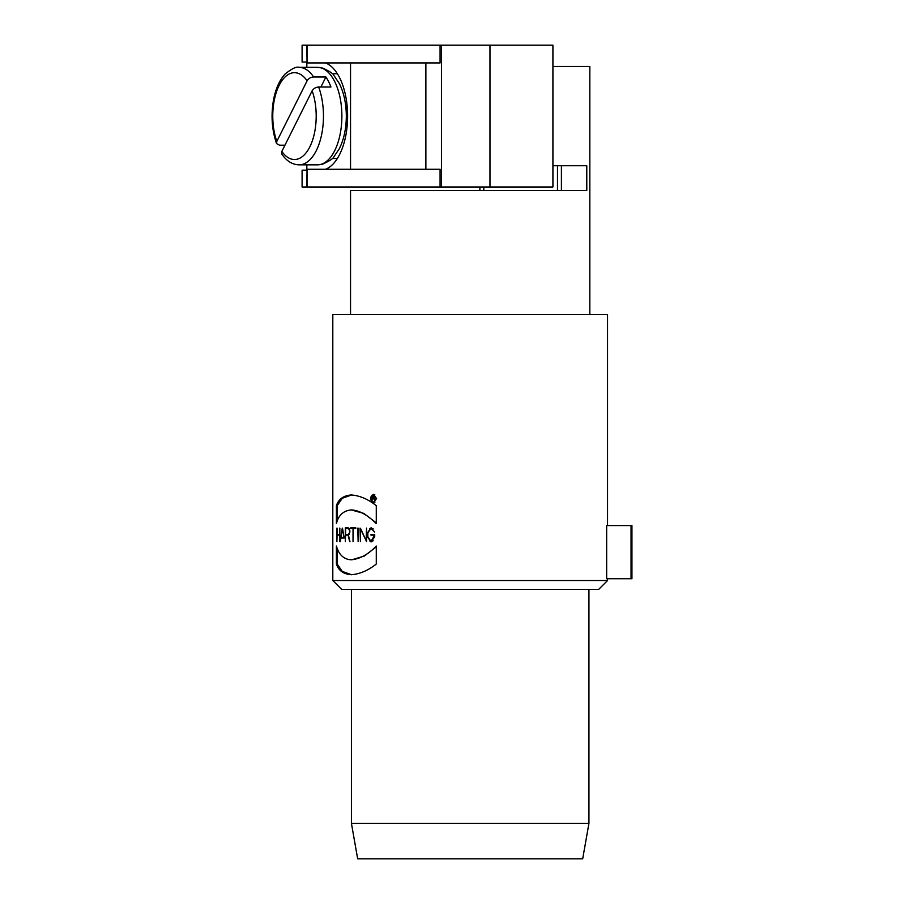 <?xml version="1.0" encoding="UTF-8"?>
<svg xmlns="http://www.w3.org/2000/svg" width="904" height="904" viewBox="0 0 904 904"><rect width="100%" height="100%" fill="white"/><g stroke="black" fill="none" stroke-linecap="round" stroke-linejoin="round"><path stroke-width="1.36" d="M373.838 496.262L372.29 496.262L372.29 498.353L373.838 498.353L373.838 496.262M373.838 498.353L374.471 498.353L373.838 498.353M374.075 498.759L372.29 498.759L371.996 501.053L371.996 495.867L373.838 495.867L372.787 496.262M373.838 495.867L374.934 501.053L373.747 498.759M631.06 525.563L631.941 525.563L631.941 578.741L606.663 578.741L606.663 525.563L631.06 525.563L631.06 578.741M337.712 534.546L337.712 535.145M339.847 528.117L339.847 541.575L339.655 535.145L337.056 535.145L336.909 541.575L336.909 528.117M337.056 528.117L337.056 534.546L339.847 534.546M339.655 534.546L339.655 528.117M344.074 537.439L342.65 528.874M342.413 528.874L341.091 537.439L343.814 537.439M341.644 537.439L341.565 538.038M343.916 538.038L341 538.038L340.266 541.575L342.288 528.117L344.175 538.038M358.131 528.117L358.131 541.575L357.781 528.117M360.413 529.055L360.413 541.575L360.052 528.117L366.143 540.648L366.538 528.117L366.538 541.575L360.865 529.055M371.352 527.857L369.612 528.863M369.691 540.874L371.374 541.846M371.77 534.546L371.77 535.145M373.205 540.795L371.374 541.247M371.363 528.456L373.228 528.93M374.256 535.145L370.979 535.145L370.979 534.546L374.708 534.546L374.708 536.773L370.979 541.88L367.431 536.773L367.431 532.931L370.99 527.823L374.64 532.027L370.99 528.422L367.838 532.931L367.838 536.773L370.99 541.281L374.708 535.145M348.978 528.422L345.588 528.422L345.588 534.546L348.209 534.546C350.063 532.512 350.063 530.467 348.209 528.422L349.147 528.444M348.209 534.546L349.147 534.524M346.108 527.823L346.108 528.422M346.108 534.546L346.108 535.145M349.633 541.575L348.13 535.145L345.588 535.145L345.328 541.575L345.328 527.823L348.209 527.823C350.368 529.959 350.436 532.388 348.424 535.123L349.961 541.575M376.279 546.863L364.335 556.039L351.984 559.768M337.203 548.389L337.203 564.039L342.277 571.43L351.611 574.729M336.401 564.039L336.401 546.05C338.932 554.83 343.87 559.406 351.215 559.779C359.905 559 368.256 554.423 376.279 546.05L376.279 564.039C368.007 570.571 359.645 574.13 351.215 574.729C343.509 574.13 338.559 570.571 336.401 564.039L337.203 564.039M351.509 527.823L351.509 528.422M355.781 527.823L355.781 528.422L353.34 528.422L353.023 541.575L353.023 528.422L350.741 528.422L350.741 527.823L355.781 527.823M306.84 67.359L306.84 62.037L302.094 62.037L302.094 45.2L307.032 45.2L307.032 62.93L440.078 62.93L440.078 45.2L552.92 45.2L552.92 187.004L302.094 187.004L302.094 170.167L306.84 170.167L306.84 164.844M425.874 169.274L425.874 62.93M440.078 187.004L440.078 169.274L307.032 169.274L307.032 187.004M284.952 145.194L279.528 145.194L276.579 143.6L276.827 141.386L307.123 80.795C308.671 78.399 310.84 77.134 313.631 76.987L325.915 76.987L320.897 87.01M312.14 90.818L281.845 151.409L281.822 154.064C286.579 161.048 292.331 164.641 299.088 164.844A48.748 24.374 90 0 0 323.462 116.107A48.748 24.374 90 0 0 318.649 87.01C315.688 87.259 313.518 88.524 312.14 90.818A43.426 21.719 -90 0 1 316.197 116.107A43.426 21.719 -90 0 1 304.411 154.731A43.426 21.719 -90 0 1 281.845 151.409M325.915 76.987A48.748 24.374 90 0 1 330.932 87.01L318.649 87.01M337.429 73.823A42.386 21.187 -90 0 0 335.926 73.721L332.243 73.721M332.243 158.482L335.926 158.482A42.386 21.187 -90 0 0 337.429 158.381M306.84 45.2L307.032 62.037M325.451 62.93A54.059 27.03 90 0 1 347.611 116.107A54.059 27.03 90 0 1 325.451 169.274M307.032 170.167L306.84 187.004M307.032 45.2L440.078 45.2M589.826 314.626L589.826 66.467L552.92 66.467M332.808 580.515L341.678 589.374L598.697 589.374L607.556 580.515L332.808 580.515L332.808 314.626L607.556 314.626L607.556 525.563M351.419 823.352L357.668 858.8L582.696 858.8L588.945 823.352L351.419 823.352L351.419 589.374M483.798 190.552L483.798 187.004M479.877 190.552L479.877 187.004M557.497 190.552L557.497 165.737M561.418 190.552L561.418 165.737M552.92 165.737L586.786 165.737L586.786 190.552L350.537 190.552L350.537 314.626M351.599 494.974L342.266 498.273L337.203 505.652L337.203 521.292M337.203 505.652L336.401 505.652C338.559 499.132 343.497 495.573 351.215 494.974C359.634 495.561 367.996 499.121 376.279 505.652L376.279 523.653C367.499 514.873 359.148 510.297 351.215 509.924L363.77 513.393L376.279 522.84M351.215 509.924C343.373 510.692 338.435 515.269 336.401 523.653L336.401 505.652M376.584 498.556L373.442 502.748C369.566 499.901 369.566 497.11 373.442 494.364L376.584 498.556M373.838 494.409L372.821 494.883M372.855 502.251L373.849 502.703M374.911 502.228L373.838 502.308M373.849 494.804L374.866 494.872M376.279 498.556L373.442 494.77C369.928 497.347 369.928 499.878 373.442 502.341L376.279 498.556M307.123 80.795A43.426 21.719 -90 0 0 279.133 85.394A43.426 21.719 -90 0 0 276.827 141.386M276.579 143.6C271.968 130.3 270.895 116.04 273.358 100.807C275.415 89.304 279.313 80.4 285.065 74.071C291.902 68.568 296.568 66.331 299.088 67.359A48.748 24.374 90 0 1 313.631 76.987M299.088 164.844L317.507 164.844A48.748 24.374 -90 0 0 341.881 116.107A48.748 24.374 -90 0 0 317.507 67.359L299.088 67.359M441.559 187.004L441.559 45.2M489.979 45.2L489.979 187.004M371.103 541.281L371.838 541.281M371.103 528.422L371.894 528.422M351.215 559.779L351.984 559.779M350.537 169.274L350.537 62.93M317.507 67.359L322.796 68.105C329.621 71.292 333.293 73.71 333.847 75.371L339.316 83.484C343.927 92.784 346.266 103.655 346.322 116.107C346.266 128.549 343.927 139.419 339.316 148.719L333.847 156.833C333.293 158.494 329.621 160.912 322.796 164.099L317.507 164.844M588.945 823.352L588.945 589.374M607.556 580.515L607.556 578.741M373.442 502.341L374.233 502.341M373.442 494.77L374.233 494.77"/></g></svg>
